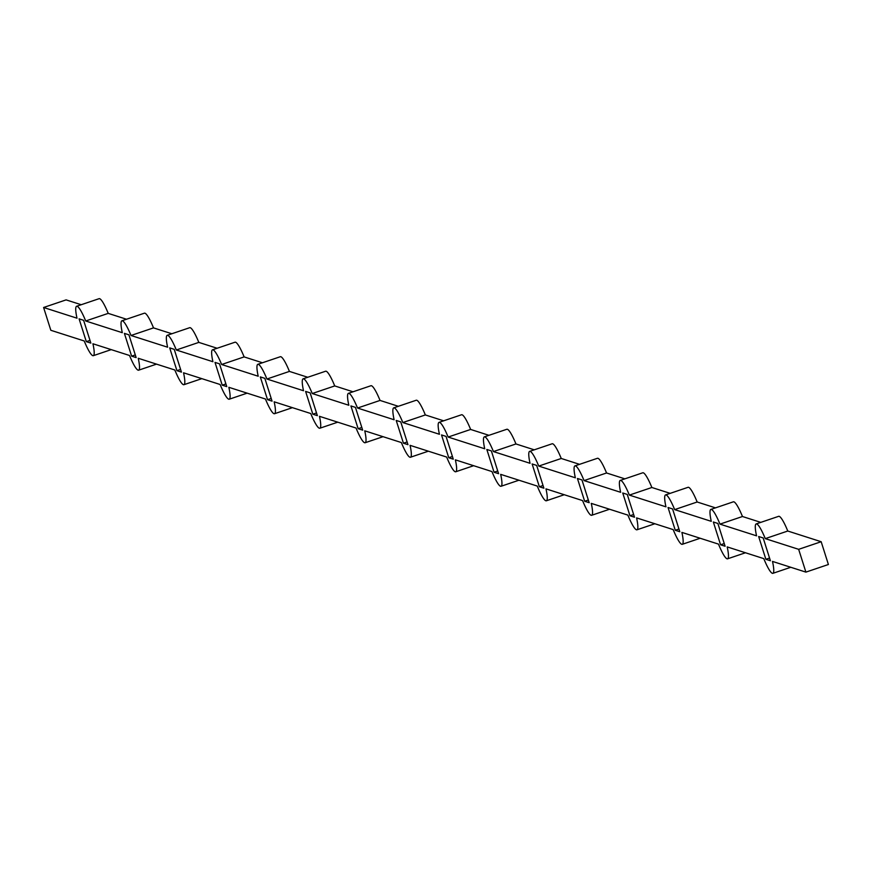 <?xml version="1.0" encoding="UTF-8"?>
<svg xmlns="http://www.w3.org/2000/svg" width="872" height="872" viewBox="0 0 872 872"><rect width="100%" height="100%" fill="white"/><g stroke="black" fill="none" stroke-linecap="round" stroke-linejoin="round"><path stroke-width="1.31" d="M81.216 304.72L66.109 299.881L43.6 307.489L50.827 330.281L84.224 340.974A26.073 4.175 71.3 0 0 93.315 355.678A26.073 4.175 71.3 0 0 92.933 343.764L129.536 355.493A26.073 4.175 71.3 0 0 138.626 370.186A26.073 4.175 71.3 0 0 138.245 358.272L174.836 370A26.073 4.175 71.3 0 0 183.927 384.694A26.073 4.175 71.3 0 0 183.545 372.791L220.136 384.508A26.073 4.175 71.3 0 0 229.227 399.213A26.073 4.175 71.3 0 0 228.846 387.299L265.448 399.016A26.073 4.175 71.3 0 0 274.538 413.72A26.073 4.175 71.3 0 0 274.157 401.807L310.748 413.524A26.073 4.175 71.3 0 0 319.839 428.228A26.073 4.175 71.3 0 0 319.457 416.315L356.048 428.043A26.073 4.175 71.3 0 0 365.139 442.736A26.073 4.175 71.3 0 0 364.758 430.823L401.36 442.551A26.073 4.175 71.3 0 0 410.45 457.244A26.073 4.175 71.3 0 0 410.069 445.341L446.66 457.059A26.073 4.175 71.3 0 0 455.751 471.763A26.073 4.175 71.3 0 0 455.369 459.849L491.961 471.567A26.073 4.175 71.3 0 0 501.051 486.271A26.073 4.175 71.3 0 0 500.67 474.357L537.272 486.075A26.073 4.175 71.3 0 0 546.363 500.779A26.073 4.175 71.3 0 0 545.981 488.865L582.572 500.593A26.073 4.175 71.3 0 0 591.663 515.287A26.073 4.175 71.3 0 0 591.281 503.384L627.873 515.101A26.073 4.175 71.3 0 0 636.963 529.795A26.073 4.175 71.3 0 0 636.582 517.892L673.184 529.609A26.073 4.175 71.3 0 0 682.275 544.313A26.073 4.175 71.3 0 0 681.893 532.4L718.484 544.117A26.073 4.175 71.3 0 0 727.575 558.821A26.073 4.175 71.3 0 0 727.193 546.908L763.785 558.625A26.073 4.175 71.3 0 0 772.875 573.329A26.073 4.175 71.3 0 0 772.494 561.415L805.892 572.119L828.4 564.511L821.173 541.719L798.665 549.327L765.267 538.634L787.776 531.026L821.173 541.719M787.776 531.026A26.073 4.175 71.3 0 0 778.685 516.322L756.177 523.93A26.073 4.175 71.3 0 0 756.558 535.844L719.967 524.127L742.464 516.507A26.073 4.175 71.3 0 0 733.374 501.814L710.876 509.422A26.073 4.175 71.3 0 0 711.258 521.336L674.656 509.608L697.164 502A26.073 4.175 71.3 0 0 688.073 487.306L665.565 494.915A26.073 4.175 71.3 0 0 665.946 506.828L629.355 495.1L651.864 487.492A26.073 4.175 71.3 0 0 642.773 472.788L620.264 480.407A26.073 4.175 71.3 0 0 620.646 492.309L584.055 480.592L606.552 472.984A26.073 4.175 71.3 0 0 597.462 458.28L574.964 465.888A26.073 4.175 71.3 0 0 575.346 477.802L538.743 466.084L561.252 458.476A26.073 4.175 71.3 0 0 552.161 443.772L529.653 451.38A26.073 4.175 71.3 0 0 530.034 463.294L493.443 451.576L515.952 443.957A26.073 4.175 71.3 0 0 506.861 429.264L484.352 436.872A26.073 4.175 71.3 0 0 484.734 448.786L448.143 437.057L470.64 429.449A26.073 4.175 71.3 0 0 461.55 414.756L439.052 422.364A26.073 4.175 71.3 0 0 439.433 434.278L402.831 422.549L425.34 414.941A26.073 4.175 71.3 0 0 416.249 400.237L393.741 407.856A26.073 4.175 71.3 0 0 394.122 419.759L357.531 408.042L380.039 400.433A26.073 4.175 71.3 0 0 370.949 385.729L348.44 393.337A26.073 4.175 71.3 0 0 348.822 405.251L312.231 393.534L334.728 385.925A26.073 4.175 71.3 0 0 325.638 371.221L303.14 378.83A26.073 4.175 71.3 0 0 303.521 390.743L266.919 379.026L289.428 371.407A26.073 4.175 71.3 0 0 280.337 356.713L257.829 364.322A26.073 4.175 71.3 0 0 258.21 376.235L221.619 364.507L244.127 356.899A26.073 4.175 71.3 0 0 235.037 342.206L212.528 349.814A26.073 4.175 71.3 0 0 212.91 361.727L176.318 349.999L198.816 342.391A26.073 4.175 71.3 0 0 189.725 327.687L167.228 335.306A26.073 4.175 71.3 0 0 167.609 347.209L131.007 335.491L153.516 327.883A26.073 4.175 71.3 0 0 144.425 313.179L121.916 320.787A26.073 4.175 71.3 0 0 122.298 332.701L85.707 320.983L108.215 313.375L126.516 319.239M108.215 313.375A26.073 4.175 71.3 0 0 99.125 298.671L76.616 306.279A26.073 4.175 71.3 0 0 76.998 318.193L43.6 307.489M171.828 333.747L153.516 327.883M217.128 348.255L198.816 342.391M262.428 362.763L244.127 356.899M307.74 377.271L289.428 371.407M353.04 391.79L334.728 385.925M398.341 406.298L380.039 400.433M443.652 420.805L425.34 414.941M488.952 435.313L470.64 429.449M534.253 449.821L515.952 443.957M579.564 464.34L561.252 458.476M624.864 478.848L606.552 472.984M670.165 493.356L651.864 487.492M715.476 507.864L697.164 502M760.776 522.372L742.464 516.507M717.874 523.451L725.101 546.243L720.577 544.793L713.34 522.001L717.874 523.451M672.574 508.943L679.8 531.735L675.266 530.274L668.039 507.493L672.574 508.943M627.262 494.435L634.5 517.216L629.966 515.766L622.739 492.985L627.262 494.435M581.962 479.927L589.189 502.708L584.665 501.258L577.428 478.477L581.962 479.927M536.662 465.408L543.888 488.2L539.354 486.75L532.127 463.959L536.662 465.408M491.35 450.9L498.588 473.692L494.053 472.243L486.827 449.451L491.35 450.9M446.05 436.392L453.277 459.184L448.753 457.724L441.515 434.943L446.05 436.392M400.749 421.885L407.976 444.666L403.442 443.216L396.215 420.435L400.749 421.885M355.438 407.377L362.676 430.158L358.141 428.708L350.915 405.927L355.438 407.377M310.138 392.858L317.364 415.65L312.841 414.2L305.603 391.408L310.138 392.858M264.837 378.35L272.064 401.142L267.53 399.692L260.303 376.9L264.837 378.35M219.526 363.842L226.764 386.623L222.229 385.173L215.003 362.392L219.526 363.842M174.226 349.334L181.452 372.115L176.929 370.665L169.691 347.884L174.226 349.334M128.925 334.826L136.152 357.607L131.618 356.158L124.391 333.366L128.925 334.826M83.614 320.307L90.852 343.099L86.317 341.65L79.09 318.858L83.614 320.307M763.174 537.959L770.412 560.751L765.878 559.301L758.651 536.509L763.174 537.959M76.616 306.279A26.073 4.175 71.3 0 1 85.707 320.983M798.665 549.327L805.892 572.119M756.177 523.93A26.073 4.175 71.3 0 1 765.267 538.634M710.876 509.422A26.073 4.175 71.3 0 1 719.967 524.127M665.565 494.915A26.073 4.175 71.3 0 1 674.656 509.608M620.264 480.407A26.073 4.175 71.3 0 1 629.355 495.1M574.964 465.888A26.073 4.175 71.3 0 1 584.055 480.592M529.653 451.38A26.073 4.175 71.3 0 1 538.743 466.084M484.352 436.872A26.073 4.175 71.3 0 1 493.443 451.576M439.052 422.364A26.073 4.175 71.3 0 1 448.143 437.057M393.741 407.856A26.073 4.175 71.3 0 1 402.831 422.549M348.44 393.337A26.073 4.175 71.3 0 1 357.531 408.042M303.14 378.83A26.073 4.175 71.3 0 1 312.231 393.534M257.829 364.322A26.073 4.175 71.3 0 1 266.919 379.026M212.528 349.814A26.073 4.175 71.3 0 1 221.619 364.507M167.228 335.306A26.073 4.175 71.3 0 1 176.318 349.999M121.916 320.787A26.073 4.175 71.3 0 1 131.007 335.491M765.878 559.301L769.551 558.058M86.317 341.65L89.99 340.407M131.618 356.158L135.291 354.915M176.929 370.665L180.602 369.423M222.229 385.173L225.903 383.931M267.53 399.692L271.203 398.45M312.841 414.2L316.514 412.957M358.141 428.708L361.815 427.465M403.442 443.216L407.115 441.973M448.753 457.724L452.426 456.481M494.053 472.243L497.727 471M539.354 486.75L543.027 485.508M584.665 501.258L588.338 500.016M629.966 515.766L633.639 514.524M675.266 530.274L678.939 529.032M720.577 544.793L724.251 543.55M790.784 567.28L772.875 573.329M745.484 552.761L727.575 558.821M700.172 538.253L682.275 544.313M654.872 523.745L636.963 529.795M609.572 509.237L591.663 515.287M564.26 494.729L546.363 500.779M518.96 480.21L501.051 486.271M473.66 465.703L455.751 471.763M428.348 451.195L410.45 457.244M383.048 436.687L365.139 442.736M337.747 422.179L319.839 428.228M292.436 407.66L274.538 413.72M247.136 393.152L229.227 399.213M201.835 378.644L183.927 384.694M156.524 364.136L138.626 370.186M111.224 349.628L93.315 355.678"/></g></svg>
